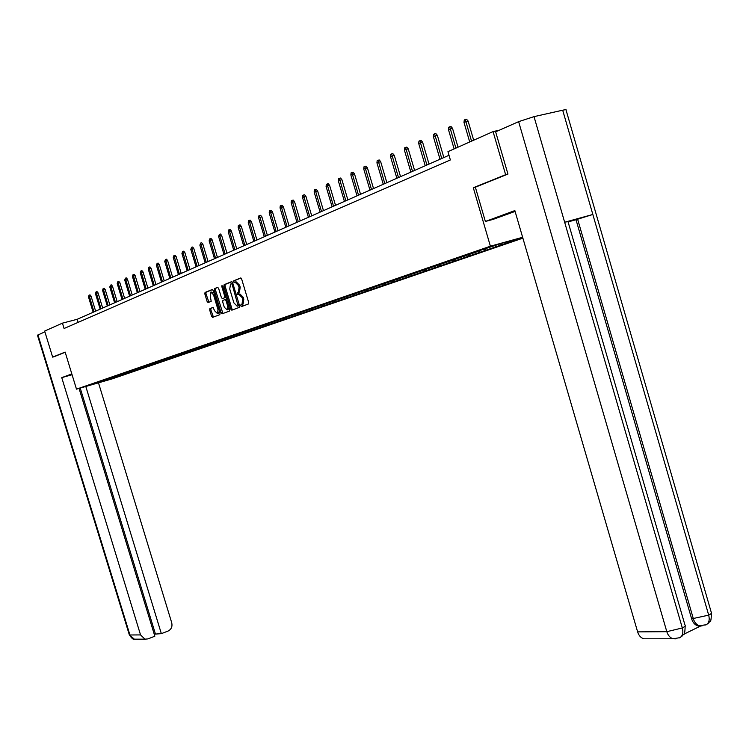 <?xml version="1.0" encoding="UTF-8"?>
<svg xmlns="http://www.w3.org/2000/svg" width="749" height="749" viewBox="0 0 749 749"><rect width="100%" height="100%" fill="white"/><g stroke="black" fill="none" stroke-linecap="round" stroke-linejoin="round"><path stroke-width="1.12" d="M240.766 305.835L241.487 306.575L248.453 303.963L248.677 302.437L241.646 279.031L240.607 277.991L233.744 280.781L233.566 281.867L234.287 282.588L235.167 282.233L238.472 285.547L239.053 287.485L238.36 292.372L237.321 292.793L237.161 293.861L237.882 294.582L238.772 294.245L242.086 297.578L242.667 299.516L241.974 304.366L240.916 304.777L240.766 305.835M239.006 294.179L239.905 293.936L243.219 297.269L243.799 299.207L243.107 304.057L242.049 304.469L242.376 306.238M240.953 278.019L234.849 280.501L235.139 282.251M235.448 282.158L236.3 281.933L239.605 285.238L240.195 287.185L239.493 292.073L238.454 292.494L238.753 294.245M209.935 308.597L209.711 310.077L211.602 316.368L212.585 317.379L219.822 314.674L220.019 313.204L213.203 290.546L212.21 289.535L205.039 292.456L204.842 293.936L207.136 301.538L208.11 302.549L211.199 301.332L210.254 296.07L210.778 292.101L213.512 294.769L217.996 309.665L217.472 313.588L214.72 310.91L212.988 307.418L209.935 308.597L211.04 308.298L210.815 309.777L213.418 317.07M65.144 352.086L52.645 357.123L44.659 331.067L62.439 323.156L64.077 328.502L450.364 159.958L447.939 151.663L493.067 131.59L505.631 174.714L473.302 187.737L490.398 246.215L76.482 389.152L65.144 352.086M230.804 309.15L231.816 310.189L239.343 307.371L239.596 305.845L232.639 282.682L231.619 281.652L224.148 284.686L223.904 286.212L230.804 309.15L231.928 308.841L232.667 309.871M229.456 311.069L222.097 313.822L221.095 312.801L214.27 290.116L214.467 288.627L217.613 287.344L218.614 288.356L221.395 297.606L222.397 298.626L224.522 297.793L224.728 296.295L221.826 286.633L221.966 285.575L222.696 286.277L229.7 309.562L229.494 311.05M522.877 238.154L112.041 378.919L76.482 389.152M490.398 246.215L522.624 237.283M114.269 377.618L506.624 243.144L520.115 238.21L500.884 243.547L476.963 251.477M114.307 377.758L92.492 384.031L476.823 251.842M112.622 377.271L113.539 377.824M117.078 375.764L117.958 376.307M119.821 374.781L120.758 375.352M124.371 373.255L125.261 373.798M127.161 372.234L128.107 372.824M131.805 370.689L132.704 371.242M134.642 369.65L135.606 370.249M139.389 368.077L140.297 368.639M142.263 367.01L143.256 367.619M147.122 365.418L148.03 365.98M150.034 364.323L151.045 364.941M155.006 362.703L155.923 363.274M157.964 361.57L158.994 362.216M163.039 359.932L163.965 360.512M166.053 358.771L167.102 359.436M171.24 357.104L172.176 357.694M174.302 355.915L175.378 356.59M179.61 354.221L180.556 354.811M182.719 353.004L183.823 353.687M188.158 351.281L189.104 351.88M191.313 350.026L192.437 350.729M196.875 348.276L197.83 348.884M200.086 346.984L201.238 347.714M205.778 345.205L206.743 345.823M209.046 343.875L210.216 344.624M214.869 342.078L215.843 342.696M218.333 340.795L219.391 341.478M224.166 338.876L225.14 339.503M227.79 337.63L228.763 338.258M233.651 335.608L234.634 336.245M237.358 334.326L238.341 334.972M243.35 332.266L244.343 332.912M247.142 330.964L248.134 331.61M253.265 328.848L254.267 329.504M257.141 327.519L258.143 328.174M263.405 325.356L264.406 326.021M267.365 323.989L268.376 324.654M273.769 321.789L274.789 322.454M277.823 320.394L278.843 321.059M284.377 318.128L285.397 318.812M288.524 316.705L289.545 317.389M295.228 314.393L296.258 315.086M299.469 312.932L300.508 313.625M306.341 310.563L307.38 311.266M310.676 309.075L311.724 309.768M317.707 306.65L318.756 307.352M322.154 305.115L323.203 305.826M329.354 302.633L330.412 303.354M333.914 301.07L334.972 301.791M341.263 298.514L342.349 299.254M345.954 296.922L347.021 297.653M353.472 294.291L354.586 295.05M358.294 292.672L359.37 293.411M365.98 289.957L367.122 290.752M370.942 288.309L372.028 289.067M378.797 285.519L379.977 286.333M383.919 283.843L385.014 284.601M391.952 280.959L393.169 281.802M397.223 279.255L398.328 280.032M405.452 276.287L406.688 277.158M410.873 274.555L411.987 275.342M419.3 271.484L420.573 272.393M424.889 269.724L426.012 270.529M433.512 266.56L434.832 267.496M439.279 264.772L440.412 265.586M448.117 261.504L449.466 262.468M454.063 259.678L455.205 260.502M463.116 256.298L464.502 257.31M469.248 254.445L470.4 255.287M478.527 250.952L479.959 252.001M484.856 249.071L486.026 249.923M494.686 245.681L495.857 246.543M500.912 243.537L502.083 244.408M507.616 174.227L505.631 174.714M499.564 130.12L493.067 131.59M52.645 357.123L54.097 356.721M448.997 155.277L77.184 319.299L62.439 323.156M102.566 380.764L103.137 381.4M109.916 378.236L110.796 378.769M78.13 322.379L77.184 319.299M499.967 243.865L500.379 245.288M484.041 249.351L484.453 250.746M468.565 254.679L468.968 256.064M453.501 259.875L453.894 261.232M438.83 264.921L439.223 266.269M424.552 269.846L424.945 271.166M410.639 274.64L411.032 275.941M397.092 279.302L397.466 280.594M383.872 283.852L384.256 285.135M371.017 288.365L371.364 289.554M358.481 292.803L358.799 293.87M346.253 297.128L346.534 298.074M334.316 301.341L334.569 302.184M322.669 305.461L322.885 306.191M311.284 309.477L311.472 310.105M300.171 313.4L300.33 313.925M473.302 187.737L475.362 187.222L485.38 221.461L514.853 210.591L637.624 631.875L666.816 631.688L518.626 121.656L495.641 131.852L507.944 174.086L475.362 187.203M231.956 281.671L225.243 284.405L225.037 285.921L231.928 308.841M238.098 305.835L232.171 284.451L231.45 283.74L230.533 284.105L229.737 289.03L233.894 302.858L237.161 306.191L239.427 305.283M232.883 283.487L231.516 283.721M238.098 305.938L237.161 306.191M239.221 305.536L238.294 305.882M217.94 287.373L215.59 288.328L215.384 289.826L222.94 313.513M223.445 298.345L225.926 297.025M224.279 307.202L227.087 309.908L227.621 305.929L226.029 300.621L225.018 299.591L222.893 300.424L222.687 301.913L224.279 307.202M227.808 309.702L229.035 307.343M226.657 299.45L225.093 299.572M213.278 307.436L211.04 308.298M218.202 313.391L219.391 311.125M213.896 292.868L211.171 291.998M212.529 289.563L206.144 292.166L205.956 293.636L208.924 302.231M463.987 122.396L464.286 119.99L465.288 119.522L466.561 119.241L468.088 121.048L463.987 122.396L469.707 141.982M465.288 119.522L471.542 141.168M468.088 121.048L473.677 140.213M515.097 211.433L492.814 219.485L485.38 221.461M518.626 121.656L534.018 116.638L564.652 222.247L567.985 221.564L684.932 624.928C685.784 625.63 684.914 626.641 682.33 627.952C683.481 632.605 682.695 635.835 679.952 637.652L679.446 637.886M700.324 625.93L697.937 625.892C694.978 625.05 692.872 622.7 691.645 618.852L576.009 219.719L592.843 214.476L562.686 110.197L534.018 116.638M562.686 110.197C565.448 109.597 566.581 109.569 566.085 110.131L711.222 612.214C712.065 612.897 711.213 613.862 708.694 615.135C709.827 619.741 709.022 622.943 706.27 624.75L705.736 625.003M691.645 618.852L708.694 615.135L592.843 214.476L564.652 222.247L682.33 627.952L666.816 631.688C668.052 635.536 670.158 637.895 673.136 638.766L675.589 638.85M683.809 634.234L700.615 626.014M646.668 638.794L643.859 638.794C640.91 637.933 638.831 635.629 637.624 631.875M576.009 219.719L568.079 221.91M577.619 219.167L693.377 618.833C694.426 622.419 696.523 624.76 699.678 625.874L702.019 625.921M71.829 373.92L61.746 377.636L72.073 374.725M61.746 377.636L140.55 634.918L144.988 639.159L147.984 638.897L154.846 636.21L79.057 388.413M37.469 335.224L44.893 331.816M154.219 634.15L161.353 633.663L168.15 631.014C171.334 629.347 172.532 626.613 171.736 622.803L98.484 382.814M161.353 633.663L85.798 386.465M53.965 356.758L65.2 352.255M155.343 633.71L80.227 388.076M448.464 129.605L448.754 127.236L449.737 126.778L450.992 126.497L452.499 128.285L448.464 129.605L454.119 148.92M449.737 126.778L455.898 148.124M452.499 128.285L458.023 147.178M433.371 136.618L433.652 134.286L434.607 133.837L435.852 133.565L437.341 135.316L433.371 136.618L440.009 159.247M434.607 133.837L441.732 158.479M437.341 135.316L443.848 157.543M418.691 143.443L418.963 141.14L419.889 140.709L421.125 140.428L422.586 142.17L418.691 143.443L425.235 165.754M419.889 140.709L426.921 165.014M422.586 142.17L429.027 164.087M404.394 150.09L404.666 147.815L405.565 147.394L406.801 147.122L408.233 148.826L404.394 150.09L410.873 172.092M405.565 147.394L412.512 171.371M408.233 148.826L414.59 170.454M390.482 156.55L390.744 154.313L391.624 153.901L392.841 153.629L394.264 155.315L390.482 156.55L396.876 178.262M391.624 153.901L398.477 177.56M394.264 155.315L400.546 176.652M376.934 162.851L377.187 160.642L378.048 160.239L379.256 159.968L380.651 161.634L376.934 162.851L383.254 184.273M378.048 160.239L384.808 183.589M380.651 161.634L386.868 182.681M363.733 168.984L363.977 166.812L364.819 166.418L366.018 166.138L367.394 167.785L363.733 168.984L369.978 190.134M364.819 166.418L371.495 189.469M367.394 167.785L373.536 188.561M350.86 174.966L351.103 172.813L351.918 172.439L353.116 172.158L354.474 173.787L350.86 174.966L357.039 195.845M351.918 172.439L358.518 195.189M354.474 173.787L360.541 194.3M338.314 180.799L338.557 178.674L339.353 178.299L340.533 178.028L341.881 179.638L338.314 180.799L344.428 201.406M339.353 178.299L345.86 200.769M341.881 179.638L347.873 199.88M326.087 186.482L326.321 184.385L327.088 184.029L328.268 183.748L329.597 185.34L326.087 186.482L332.125 206.836M327.088 184.029L333.53 206.209M329.597 185.34L335.524 205.329M314.149 192.025L314.374 189.956L315.132 189.609L316.303 189.338L317.613 190.901L314.149 192.025L320.123 212.126M315.132 189.609L321.49 211.527M317.613 190.901L323.474 210.647M302.502 197.436L302.727 195.395L303.467 195.049L304.628 194.777L305.92 196.332L302.502 197.436L308.41 217.294M303.467 195.049L309.749 216.704M305.92 196.332L311.715 215.834M291.136 202.726L291.352 200.704L292.073 200.367L293.224 200.095L294.507 201.631L291.136 202.726L296.978 222.341M292.073 200.367L298.289 221.76M294.507 201.631L300.237 220.899M280.032 207.885L280.248 205.891L280.959 205.563L282.092 205.292L283.356 206.799L280.032 207.885L285.818 227.256M280.959 205.563L287.092 226.694M283.356 206.799L289.039 225.842M269.2 212.922L269.406 210.956L270.099 210.628L271.232 210.357L272.477 211.855L269.2 212.922L274.92 232.068M270.099 210.628L276.166 231.516M272.477 211.855L278.094 230.673M258.611 217.837L258.817 215.899L259.482 215.581L260.605 215.309L261.841 216.789L258.611 217.837L264.266 236.768M259.482 215.581L265.483 236.235M261.841 216.789L267.393 235.383M248.256 222.65L248.462 220.73L249.117 220.421L250.232 220.15L251.449 221.62L248.256 222.65L253.855 241.356M249.117 220.421L255.044 240.832M251.449 221.62L256.944 239.998M238.145 227.35L238.341 225.449L238.987 225.149L240.092 224.887L241.29 226.329L238.145 227.35L243.687 245.85M238.987 225.149L244.848 245.335M241.29 226.329L246.739 244.502M228.248 231.947L228.445 230.074L229.072 229.774L230.177 229.512L231.357 230.945L228.248 231.947L233.735 250.232M229.072 229.774L234.877 249.735M231.357 230.945L236.75 248.902M218.577 236.441L219.382 234.297L220.478 234.034L221.648 235.448L218.577 236.441L224.017 254.529M219.382 234.297L225.121 254.033M221.648 235.448L226.984 253.218M209.121 240.841L209.907 238.725L210.993 238.463L212.154 239.858L209.121 240.841L214.495 258.723M209.907 238.725L215.581 258.246M212.154 239.858L217.435 257.431M199.861 245.138L200.629 243.051L201.706 242.788L202.857 244.174L199.861 245.138L205.189 262.833M200.629 243.051L206.247 262.356M202.857 244.174L208.082 261.551M190.798 249.351L191.557 247.292L192.624 247.03L193.757 248.396L190.798 249.351L196.079 266.85M191.557 247.292L197.118 266.391M193.757 248.396L198.934 265.586M181.932 253.471L182.672 251.439L183.739 251.177L184.853 252.535L181.932 253.471L187.156 270.782M182.672 251.439L188.177 270.333M184.853 252.535L189.984 269.537M173.253 257.506L173.974 255.493L175.032 255.231L176.137 256.579L173.253 257.506L178.421 274.64M173.974 255.493L179.423 274.2M176.137 256.579L181.221 273.404M164.752 261.457L165.463 259.472L166.503 259.21L167.598 260.54L164.752 261.457L169.873 278.413M165.463 259.472L170.847 277.982M167.598 260.54L172.635 277.186M156.419 265.333L157.112 263.367L158.151 263.105L159.237 264.425L156.419 265.333L161.494 282.101M157.112 263.367L162.449 281.68M159.237 264.425L164.218 280.903M148.255 269.125L148.939 267.178L149.969 266.925L151.045 268.226L148.255 269.125L153.283 285.725M148.939 267.178L154.219 285.313M151.045 268.226L155.979 284.536M140.26 272.842L140.934 270.923L141.954 270.661L143.022 271.953L140.26 272.842L145.24 289.273M140.934 270.923L146.158 288.871M143.022 271.953L147.909 288.093M132.423 276.484L133.079 274.583L134.099 274.331L135.148 275.604L132.423 276.484L137.357 292.756M133.079 274.583L138.256 292.353M135.148 275.604L139.997 291.586M124.737 280.051L125.383 278.179L126.394 277.926L127.433 279.19L124.737 280.051L129.624 296.164M125.383 278.179L130.513 295.771M127.433 279.19L132.236 295.012M117.2 283.553L117.836 281.699L118.838 281.446L119.868 282.701L117.2 283.553L122.05 299.506M117.836 281.699L122.92 299.123M119.868 282.701L124.624 298.364M109.813 286.989L110.44 285.154L111.432 284.901L112.453 286.146L109.813 286.989L114.616 302.783M110.44 285.154L115.468 302.409M112.453 286.146L117.172 301.66M102.566 290.359L103.175 288.543L104.167 288.29L105.178 289.517L102.566 290.359L107.322 306.004M103.175 288.543L108.156 305.629M105.178 289.517L109.85 304.89M95.46 293.664L96.059 291.867L97.033 291.614L98.035 292.831L95.46 293.664L100.169 309.159M96.059 291.867L100.993 308.794M98.035 292.831L102.669 308.054M88.476 296.904L89.065 295.125L90.039 294.881L91.032 296.089L88.476 296.904L93.157 312.249M89.065 295.125L93.962 311.893M91.032 296.089L95.629 311.163M242.966 304.122L241.833 304.431M243.799 299.207L242.667 299.516M243.219 297.269L242.086 297.578M239.362 292.129L238.229 292.438M240.195 287.185L239.053 287.485M239.605 285.238L238.472 285.547M225.037 285.921L223.904 286.212M239.203 304.515L238.276 304.768M233.098 284.208L232.171 284.451M222.21 312.492L221.095 312.801M215.384 289.826L214.27 290.116M215.618 288.309L214.504 288.608M223.52 298.327L222.397 298.626M225.608 297.512L224.485 297.812M225.636 296.052L224.728 296.295M222.734 286.39L221.826 286.633M228.529 305.676L227.621 305.929M226.938 300.377L226.029 300.621M218.877 309.421L217.996 309.665M214.392 294.526L213.512 294.769M208.241 301.238L207.136 301.538M205.956 293.636L204.842 293.936M212.707 316.059L211.602 316.368M210.815 309.777L209.711 310.077M37.937 334.906L129.933 634.983L140.55 634.918M129.305 634.749L134.333 639.169L136.402 639.169M243.107 304.057L241.974 304.366M239.493 292.073L238.36 292.372M239.259 305.517L238.126 305.826M215.59 288.328L214.467 288.627M225.646 297.493L224.522 297.793M228.202 309.599L227.087 309.908M218.586 313.288L217.472 313.588M211.003 308.316L209.898 308.616M711.484 613.075C710.932 625.874 709.743 619.62 709.003 622.728L706.27 624.75L697.937 625.892M679.923 637.661L673.136 638.766L643.859 638.794M679.952 637.652L682.723 635.592C683.462 632.409 684.661 638.803 685.204 625.799M144.988 639.159L134.333 639.169C133.434 639.852 131.777 638.41 129.334 634.852L37.459 335.178"/></g></svg>
